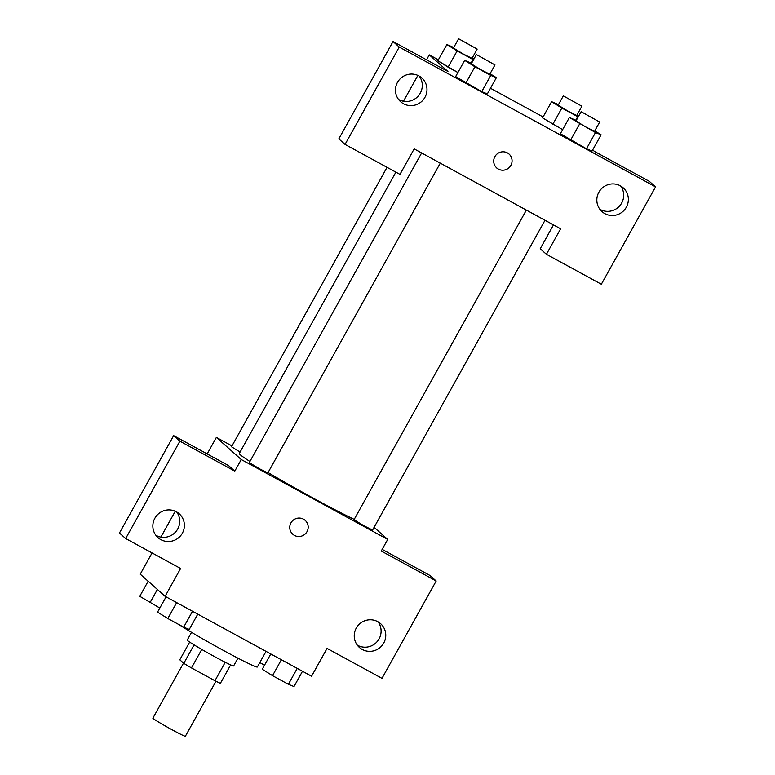 <?xml version="1.0" encoding="UTF-8"?>
<svg xmlns="http://www.w3.org/2000/svg" width="775" height="775" viewBox="0 0 775 775"><rect width="100%" height="100%" fill="white"/><g stroke="black" fill="none" stroke-linecap="round" stroke-linejoin="round"><path stroke-width="1.16" d="M183.52 663.119L152.888 718.163A18.59 0.804 29.1 0 0 153.111 718.473A18.59 0.804 29.1 0 0 170.297 728.781A18.59 0.804 29.1 0 0 185.37 736.25L215.983 681.254M225.234 662.267L214.946 680.741A25.236 1.095 29.1 0 0 220.4 683.327L230.659 664.902M214.946 680.741L191.464 667.934A25.236 1.095 29.1 0 1 183.791 663.352L179.8 659.806L189.662 642.087M201.762 649.44L191.464 667.934M194.07 644.877L183.791 663.352M237.954 658.169L233.624 665.938A26.553 1.153 -150.9 0 1 214.307 656.483A26.553 1.153 -150.9 0 1 187.221 640.111L191.541 632.342M179.432 624.873A47.808 2.073 29.1 0 0 225.942 651.804A47.808 2.073 29.1 0 0 257.348 666.994L266.048 651.378M382.172 549.388L429.96 575.467L436.18 580.998L381.978 678.367L327.06 648.404L311.579 676.226L165.114 596.324L140.236 574.178L152.065 552.933M374.093 527.329L387.703 539.439L381.252 551.035L436.18 580.998M357.294 645.149A15.936 15.626 131.7 0 0 378.055 621.821M356.277 628.07A15.936 15.626 131.7 0 0 381.678 645.953A15.936 15.626 131.7 0 0 380.593 623.662A15.936 15.626 131.7 0 0 356.277 628.07M387.703 539.439L241.248 459.536L216.37 437.4L207.177 453.918M175.266 511.248L160.88 537.094M216.37 437.4L231.977 445.916M165.114 596.324L180.604 568.501L125.686 538.538L119.457 533.006L173.658 435.637L228.577 465.601L234.796 471.132L241.248 459.536M155.92 535.292A15.936 15.626 131.7 0 0 176.671 511.955M154.893 518.204A15.936 15.626 131.7 0 0 180.304 536.087A15.936 15.626 131.7 0 0 179.219 513.796A15.936 15.626 131.7 0 0 154.893 518.204M173.658 435.637L179.877 441.169L234.796 471.132M125.686 538.538L179.877 441.169M303.509 519.192A9.29 9.116 -48.3 0 1 305.805 533.365A9.29 9.116 -48.3 0 1 292.814 534.256A9.29 9.116 -48.3 0 1 303.509 519.192M292.814 534.256A9.29 9.116 131.7 0 0 305.805 533.365A9.29 9.116 131.7 0 0 305.176 520.364M387.035 167.332L231.502 446.778L240.085 452.077M526.351 210.093L354.01 519.734L363.959 525.799L372.572 530.071L545.009 220.265M421.639 152.966L249.288 462.607L259.247 468.672L267.859 472.934L440.287 163.138M395.88 172.157L239.291 453.501A71.813 3.119 29.1 0 0 240.163 454.663A71.813 3.119 29.1 0 0 249.918 461.474M268.063 472.556A71.813 3.119 29.1 0 0 354.214 519.376M414.16 148.887L560.616 228.79L546.423 254.287L601.342 284.251L655.543 186.882L399.241 47.052L345.04 144.421L399.968 174.385L414.16 148.887M494.867 156.647A9.29 9.116 -48.3 0 1 509.049 154.07A9.29 9.116 -48.3 0 1 509.679 167.071A9.29 9.116 -48.3 0 1 494.867 156.647M598.862 192.229A15.936 15.626 -48.3 0 1 623.187 187.812A15.936 15.626 -48.3 0 1 624.272 210.102A15.936 15.626 -48.3 0 1 598.862 192.229M397.488 82.363A15.936 15.626 -48.3 0 1 421.803 77.946A15.936 15.626 -48.3 0 1 422.888 100.237A15.936 15.626 -48.3 0 1 397.488 82.363M496.698 167.962A9.29 9.116 131.7 0 0 509.679 167.071A9.29 9.116 131.7 0 0 509.049 154.07M599.879 209.308A15.936 15.626 131.7 0 0 620.639 185.981M398.505 99.442A15.936 15.626 131.7 0 0 419.256 76.115M345.04 144.421L338.82 138.89L393.022 41.521L447.94 71.484L429.282 54.88L438.359 59.83M393.022 41.521L399.241 47.052M655.543 186.882L649.314 181.35L594.396 151.387L592.701 149.875M553.486 224.895L540.204 248.756L546.423 254.287M594.774 130.859L601.09 134.802L592.071 151.038L586.462 148.781L570.603 140.13L560.335 133.717L586.462 148.781L595.491 132.544L569.383 117.5L576.251 120.445M562.621 129.648L542.539 117.887L562.621 129.648M473.496 59.791L457.134 50.937L448.095 67.173L457.899 72.521L437.827 60.76M490.052 73.732L496.368 77.665L487.359 93.901M487.339 93.891L481.74 91.644L455.613 76.589M490.478 88.263L543.081 116.967M429.282 54.88L426.541 59.801M417.861 75.398L403.465 101.254M472.266 57.902L473.961 58.958M457.134 50.937L446.875 44.543L453.743 47.488M458.606 38.75L453.443 48.021L463.392 54.085L472.004 58.358L477.168 49.087L458.606 38.75L477.168 49.087M472.983 59.588L471.055 63.056M448.095 67.173L437.836 60.77L446.875 44.543M578.208 116.928L561.846 108.074L551.587 101.67L558.465 104.615M576.978 115.029L578.673 116.085M563.318 95.877L558.165 105.158L568.114 111.212L576.726 115.485L581.889 106.214L563.318 95.877L581.889 106.214M577.704 116.725L575.777 120.183M561.846 108.074L552.817 124.3M551.587 101.67L542.558 117.897M496.368 77.665L490.778 75.417L474.92 66.766L464.661 60.373L471.529 63.318M476.392 54.579L471.239 63.85L481.188 69.915L489.8 74.187L494.963 64.916L476.392 54.579L494.963 64.916M490.778 75.417L481.74 91.644L465.891 82.993L455.632 76.599L464.661 60.373M474.92 66.766L465.891 82.993M601.09 134.802L595.491 132.544M581.114 111.707L575.951 120.977L585.9 127.042L594.512 131.314L599.676 122.043L581.114 111.707L599.676 122.043M579.642 123.903L570.603 140.13M569.383 117.5L560.344 133.726M159.824 608.046L139.762 596.304L148.151 581.231M157.403 589.455L150.021 602.698M264.546 665.183L259.799 662.596M197.78 614.139L189.265 629.426L183.675 627.178L167.817 618.528L157.557 612.134L166.063 596.837M192.529 611.272L183.675 627.178M176.671 602.621L167.817 618.528M302.492 671.266L293.987 686.563L288.387 684.306L272.529 675.664L262.27 669.261L270.785 653.964M297.242 668.399L288.387 684.306M281.383 659.748L272.529 675.664"/></g></svg>
